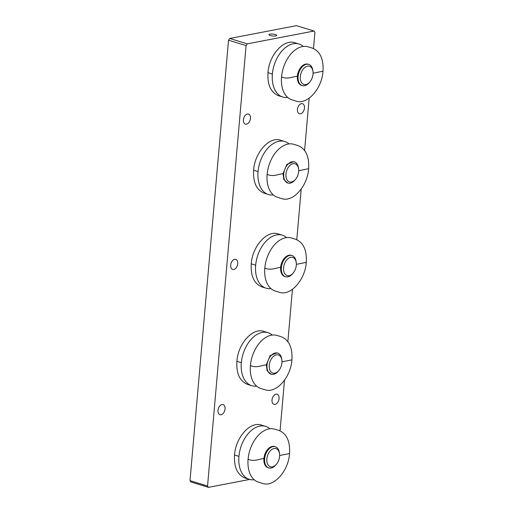 <?xml version="1.0" encoding="UTF-8"?>
<svg xmlns="http://www.w3.org/2000/svg" width="513" height="513" viewBox="0 0 513 513"><rect width="100%" height="100%" fill="white"/><g stroke="black" fill="none" stroke-linecap="round" stroke-linejoin="round"><path stroke-width="0.77" d="M208.47 487.35L207.547 486.023L189.996 480.636L190.919 481.964L208.47 487.35L249.645 479.437M280.06 430.856L284.491 380.223M287.87 341.626L292.442 289.326M296.783 239.693L301.214 189.066M304.594 150.463L309.166 98.163M313.514 48.536L314.924 32.364L314.001 31.037L247.272 43.855L229.721 38.469L296.45 25.65L314.001 31.037M229.721 38.469L228.529 40.2L246.08 45.586L247.272 43.855M246.08 45.586L207.547 486.023M300.509 113.803A5.265 3.341 -72.9 0 1 299.412 113.751A5.265 3.341 -72.9 0 1 297.758 107.743A5.265 3.341 -72.9 0 1 302.497 103.69A5.265 3.341 -72.9 0 1 304.356 108.878A5.265 3.341 -72.9 0 1 300.509 113.803M275.09 404.372A5.265 3.341 -72.9 0 1 273.987 404.321A5.265 3.341 -72.9 0 1 272.339 398.306A5.265 3.341 -72.9 0 1 277.078 394.253A5.265 3.341 -72.9 0 1 278.937 399.441A5.265 3.341 -72.9 0 1 275.09 404.372M221.071 414.748A5.265 3.341 -72.9 0 1 219.974 414.696A5.265 3.341 -72.9 0 1 218.32 408.681A5.265 3.341 -72.9 0 1 223.059 404.629A5.265 3.341 -72.9 0 1 224.918 409.816A5.265 3.341 -72.9 0 1 221.071 414.748M233.781 269.466A5.265 3.341 -72.9 0 1 232.684 269.415A5.265 3.341 -72.9 0 1 231.03 263.4A5.265 3.341 -72.9 0 1 235.768 259.347A5.265 3.341 -72.9 0 1 237.628 264.535A5.265 3.341 -72.9 0 1 233.781 269.466M246.49 124.184A5.265 3.341 -72.9 0 1 245.394 124.133A5.265 3.341 -72.9 0 1 243.746 118.118A5.265 3.341 -72.9 0 1 248.478 114.066A5.265 3.341 -72.9 0 1 250.338 119.253A5.265 3.341 -72.9 0 1 246.49 124.184M269.921 34.159A3.892 0.962 -175 0 1 274.231 34.262A3.892 0.962 -175 0 1 276.674 35.378A3.892 0.962 -175 0 1 272.711 35.993A3.892 0.962 -175 0 1 268.915 34.698A3.892 0.962 -175 0 1 269.921 34.159M189.996 480.636L228.529 40.2M279.547 453.954L279.431 452.973A11.087 7.041 107.1 0 0 275.301 446.727A11.087 7.041 107.1 0 0 265.324 455.262A11.087 7.041 107.1 0 0 268.799 467.927A11.087 7.041 107.1 0 0 271.114 468.029A11.087 7.041 107.1 0 0 275.725 465.067L276.366 464.316A9.503 6.034 -72.9 0 1 272.416 466.862A9.503 6.034 -72.9 0 1 266.818 459.763A9.503 6.034 -72.9 0 1 272.82 448.901A9.503 6.034 -72.9 0 1 279.547 453.954A9.503 6.034 -72.9 0 1 276.366 464.316M289.556 453.537C290.236 441.315 286.684 433.613 278.892 430.426L274.756 429.163A27.721 17.596 107.1 0 0 268.966 428.9A27.721 17.596 107.1 0 0 248.093 459.218A27.721 17.596 107.1 0 0 258.494 482.162L262.63 483.432C273.929 487.517 288.466 470.908 289.556 453.537L279.623 455.518M269.87 428.759A27.721 17.596 107.1 0 0 265.593 426.348A27.721 17.596 107.1 0 0 259.802 426.085A27.721 17.596 107.1 0 0 238.93 456.41A27.721 17.596 107.1 0 0 249.331 479.347A27.721 17.596 107.1 0 0 254.224 479.751M274.949 446.631A11.087 7.041 107.1 0 0 263.932 458.532A11.087 7.041 107.1 0 0 268.453 467.805M296.27 262.791L296.155 261.816A11.087 7.041 107.1 0 0 292.025 255.564A11.087 7.041 107.1 0 0 282.047 264.099A11.087 7.041 107.1 0 0 285.523 276.764A11.087 7.041 107.1 0 0 287.838 276.866A11.087 7.041 107.1 0 0 292.448 273.904L293.09 273.16A9.503 6.034 -72.9 0 1 289.14 275.699A9.503 6.034 -72.9 0 1 283.542 268.6A9.503 6.034 -72.9 0 1 289.544 257.738A9.503 6.034 -72.9 0 1 296.27 262.791A9.503 6.034 -72.9 0 1 293.09 273.16M306.28 262.38C306.96 250.152 303.407 242.45 295.616 239.27L291.48 238A27.721 17.596 107.1 0 0 285.69 237.737A27.721 17.596 107.1 0 0 264.817 268.062A27.721 17.596 107.1 0 0 275.218 290.999L279.354 292.269C290.653 296.354 305.197 279.745 306.28 262.38L296.347 264.355M286.594 237.596A27.721 17.596 107.1 0 0 282.317 235.185A27.721 17.596 107.1 0 0 276.533 234.922A27.721 17.596 107.1 0 0 255.654 265.247A27.721 17.596 107.1 0 0 266.055 288.191A27.721 17.596 107.1 0 0 270.947 288.595M291.673 255.468A11.087 7.041 107.1 0 0 280.656 267.369A11.087 7.041 107.1 0 0 285.177 276.642M312.994 71.634L312.879 70.653A11.087 7.041 107.1 0 0 308.749 64.401A11.087 7.041 107.1 0 0 298.771 72.936A11.087 7.041 107.1 0 0 302.247 85.6A11.087 7.041 107.1 0 0 304.562 85.709A11.087 7.041 107.1 0 0 309.172 82.74L309.814 81.997A9.503 6.034 -72.9 0 1 305.863 84.536A9.503 6.034 -72.9 0 1 300.265 77.437A9.503 6.034 -72.9 0 1 306.267 66.575A9.503 6.034 -72.9 0 1 312.994 71.634A9.503 6.034 -72.9 0 1 309.814 81.997M323.004 71.217C323.684 58.995 320.131 51.287 312.34 48.107L308.204 46.837A27.721 17.596 107.1 0 0 302.42 46.574A27.721 17.596 107.1 0 0 281.541 76.899A27.721 17.596 107.1 0 0 291.942 99.836L296.078 101.106C307.377 105.191 321.92 88.582 323.004 71.217L313.071 73.199M303.318 46.433A27.721 17.596 107.1 0 0 299.047 44.028A27.721 17.596 107.1 0 0 293.256 43.765A27.721 17.596 107.1 0 0 272.377 74.09A27.721 17.596 107.1 0 0 282.778 97.028A27.721 17.596 107.1 0 0 287.671 97.432M308.396 64.311A11.087 7.041 107.1 0 0 297.38 76.213A11.087 7.041 107.1 0 0 301.901 85.479M274.782 373.163A9.484 6.021 -72.9 0 1 269.197 366.083A9.484 6.021 -72.9 0 1 275.186 355.24A9.484 6.021 -72.9 0 1 281.9 360.286A9.484 6.021 -72.9 0 1 278.726 370.63A9.484 6.021 -72.9 0 1 274.782 373.163M281.9 360.286L281.784 359.305A11.068 7.028 107.1 0 0 277.661 353.066A11.068 7.028 107.1 0 0 267.696 361.588A11.068 7.028 107.1 0 0 271.165 374.233A11.068 7.028 107.1 0 0 273.48 374.336A11.068 7.028 107.1 0 0 278.078 371.374L278.726 370.63M271.165 374.233L267.158 370.822L266.311 364.852L270.152 355.586L276.956 352.848L277.661 353.066M281.977 361.845L291.923 359.863C290.833 377.228 276.295 393.837 264.997 389.752L260.822 388.476A27.721 17.596 -72.9 0 1 250.415 365.532C256.372 368.27 261.245 365.359 266.311 364.852M291.923 359.863C292.602 347.641 289.043 339.933 281.259 336.752L277.084 335.47A27.721 17.596 107.1 0 0 250.415 365.532M272.236 335.06A27.721 17.596 107.1 0 0 267.998 332.68A27.721 17.596 107.1 0 0 241.328 362.742A27.721 17.596 107.1 0 0 251.736 385.686A27.721 17.596 107.1 0 0 256.583 386.097M291.506 182.006A9.484 6.021 -72.9 0 1 285.921 174.92A9.484 6.021 -72.9 0 1 291.91 164.077A9.484 6.021 -72.9 0 1 298.624 169.123A9.484 6.021 -72.9 0 1 295.45 179.467A9.484 6.021 -72.9 0 1 291.506 182.006M298.624 169.123L298.508 168.142A11.068 7.028 107.1 0 0 294.385 161.903A11.068 7.028 107.1 0 0 284.42 170.425A11.068 7.028 107.1 0 0 287.889 183.07A11.068 7.028 107.1 0 0 290.204 183.173A11.068 7.028 107.1 0 0 294.802 180.217L295.45 179.467M287.889 183.07L283.881 179.665L283.035 173.695L286.876 164.423L293.68 161.691L294.385 161.903M298.701 170.682L308.646 168.7C307.556 186.072 293.019 202.673 281.72 198.595L277.546 197.313A27.721 17.596 -72.9 0 1 267.145 174.369C273.096 177.107 277.969 174.196 283.035 173.695M308.646 168.7C309.326 156.478 305.767 148.776 297.982 145.589L293.808 144.313A27.721 17.596 107.1 0 0 267.145 174.369M288.96 143.903A27.721 17.596 107.1 0 0 284.721 141.524A27.721 17.596 107.1 0 0 258.052 171.586A27.721 17.596 107.1 0 0 268.459 194.523A27.721 17.596 107.1 0 0 273.307 194.934M249.331 479.347L245.195 478.078C237.41 474.897 233.851 467.196 234.531 454.967L238.93 456.41M248.093 459.218C254.025 461.937 258.879 459.032 263.932 458.532M266.055 288.191L261.919 286.921C254.134 283.734 250.581 276.032 251.255 263.81L255.654 265.247M264.817 268.062C270.755 270.781 275.603 267.869 280.656 267.369M282.778 97.028L278.642 95.758C270.858 92.577 267.305 84.869 267.978 72.647L272.377 74.09M281.541 76.899C287.479 79.618 292.327 76.713 297.38 76.213M267.998 332.68L263.823 331.404C252.524 327.32 237.987 343.928 236.897 361.293L241.328 362.742M284.721 141.524L280.547 140.241C269.248 136.157 254.711 152.765 253.621 170.13L258.052 171.586M268.094 467.709L268.799 467.927M274.602 446.509L275.301 446.727M265.593 426.348L261.457 425.078C250.164 420.993 235.621 437.602 234.531 454.967M284.818 276.545L285.523 276.764M291.326 255.346L292.025 255.564M282.317 235.185L278.181 233.915C266.888 229.837 252.345 246.439 251.255 263.81M301.541 85.389L302.247 85.6M308.05 64.183L308.749 64.401M299.047 44.028L294.911 42.759C283.612 38.674 269.069 55.282 267.978 72.647M251.736 385.686L247.561 384.404C239.77 381.223 236.217 373.515 236.897 361.293M268.459 194.523L264.285 193.241C256.5 190.06 252.941 182.359 253.621 170.13"/></g></svg>
